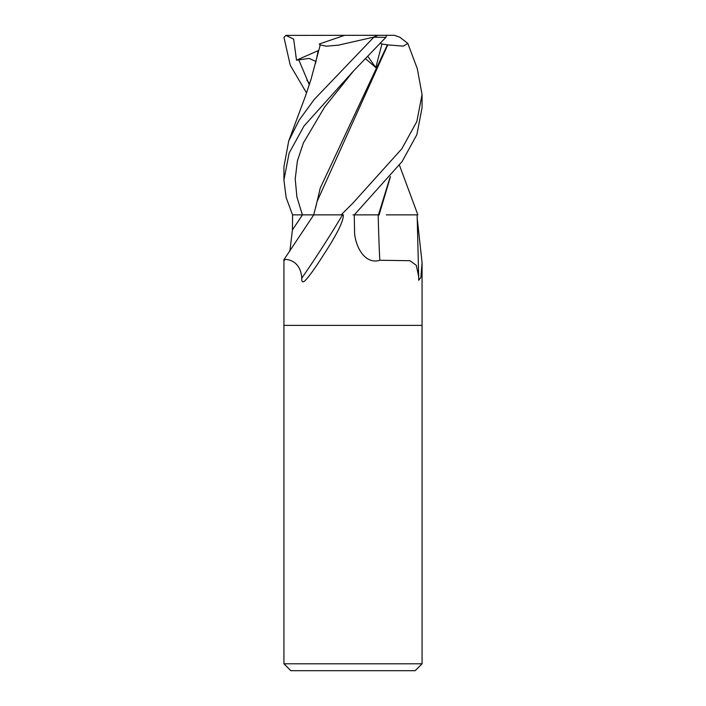 <?xml version="1.0" encoding="UTF-8"?>
<svg xmlns="http://www.w3.org/2000/svg" width="706" height="706" viewBox="0 0 706 706"><rect width="100%" height="100%" fill="white"/><g stroke="black" fill="none" stroke-linecap="round" stroke-linejoin="round"><path stroke-width="1.06" d="M313.755 214.871L283.936 259.676L283.936 325.378L422.064 325.378L422.064 663.79L283.936 663.79L290.846 670.7L415.154 670.7L422.064 663.79M417.158 217.819L422.064 262.667L420.882 277.432L418.702 280.291L418.676 276.646L416.319 265.332L409.921 260.699L379.81 260.276C364.031 265.191 354.077 244.135 354.553 229.9L354.253 214.871L353 214.871L354.306 214.871L402.129 161.506L416.858 134.678L422.064 107.7L422.064 94.516L416.84 121.564L401.838 148.781L353 203.019L341.13 214.871L292.549 214.871L286.124 197.486L283.936 180.074L289.116 153.131L303.995 126.03L353 71.527L385.838 37.374L386.614 35.3L394.31 35.3L399.817 37.206L407.821 43.428L417.29 68.65L422.064 94.516M354.58 230.765L354.553 229.9M283.936 663.79L283.936 325.378L422.064 325.378L422.064 262.667M342.516 214.871A1190.104 1142.449 23.7 0 1 301.762 278.173C301.568 281.897 302.645 282.762 305.01 280.741C309.157 276.399 314.938 268.412 322.342 256.781C333.453 239.784 343.769 222.258 343.337 214.871L341.13 214.871M289.884 251.071L292.425 229.9L292.575 214.871M301.762 278.173C300.465 256.481 280.105 259.023 284.474 260.276M378.204 214.871A1168.686 446.96 -73.9 0 0 379.81 260.276M417.131 212.859L417.855 214.871L386.314 214.871M373.659 37.374L314.294 99.387L299.115 120.179L288.71 140.988L305.371 96.307L310.993 79.425L320.242 44.91L326.19 46.19L338.324 45.175L373.368 37.206L385.838 37.374M306.554 92.98L290.281 65.27L283.962 37.374L285.895 35.406L293.661 39.095L296.502 60.178L309.175 58.413L315.891 61.457M318.132 50.964L315.6 63.205M288.71 140.988L283.936 166.81L283.936 180.074M319.792 44.919L320.445 44.902M313.711 214.871L317.135 201.369L387.753 44.91L403.347 46.128L407.821 43.428M365.708 58.81L375.769 67.591L381.937 44.01L387.921 44.902M387.356 44.919L320.25 188.07L315.6 207.829M390.153 177.029L378.451 214.871L354.156 214.871M379.325 214.871L378.451 214.871M379.087 214.871L390.48 176.641M306.872 80.122L309.634 83.776M296.502 60.178L318.221 50.611M285.895 35.406L378.019 35.3L373.368 37.206M319.244 44.01L344.687 35.3M381.937 44.01L380.384 43.366M367.95 56.506L375.769 67.591M378.019 35.3L386.614 35.3M302.442 214.871A1159.64 1113.203 23.7 0 1 292.425 229.9M298.691 59.639L309.307 84.782M353.388 71.138L324.61 107.074L303.359 143L297.402 160.968L295.214 178.936L296.899 196.903L302.38 214.871M417.14 214.871L418.676 276.646M399.455 165.248L417.29 213.274"/></g></svg>

